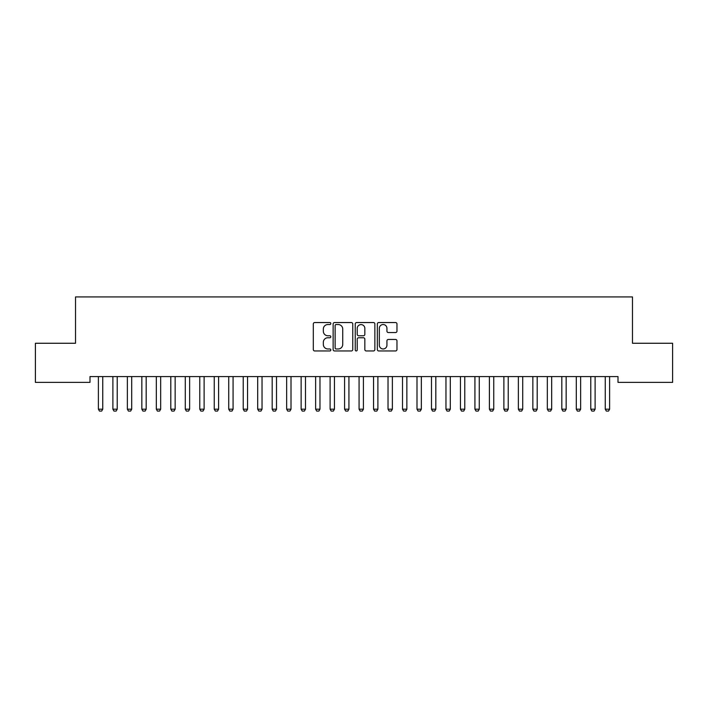 <?xml version="1.0" encoding="UTF-8"?>
<svg xmlns="http://www.w3.org/2000/svg" width="708" height="708" viewBox="0 0 708 708"><rect width="100%" height="100%" fill="white"/><g stroke="black" fill="none" stroke-linecap="round" stroke-linejoin="round"><path stroke-width="1.06" d="M330.831 323.529A0.991 0.991 0 0 0 329.831 322.538L314.733 322.538A1.425 1.425 0 0 0 313.308 323.963L313.308 349.548A1.425 1.425 0 0 0 314.733 350.964L329.831 350.964A0.991 0.991 0 0 0 330.831 349.973A0.991 0.991 0 0 0 329.831 348.973L327.884 348.973A4.549 4.549 0 0 1 323.335 344.424L323.335 342.3A4.549 4.549 0 0 1 327.884 337.751L329.831 337.751A0.991 0.991 0 0 0 330.831 336.751A0.991 0.991 0 0 0 329.831 335.76L327.884 335.76A4.549 4.549 0 0 1 323.335 331.211L323.335 329.078A4.549 4.549 0 0 1 327.884 324.529L329.831 324.529A0.991 0.991 0 0 0 330.831 323.529M395.542 332.556A1.425 1.425 0 0 0 396.967 331.14L396.967 323.963A1.425 1.425 0 0 0 395.542 322.538L378.771 322.538A1.425 1.425 0 0 0 377.346 323.963L377.346 349.548A1.425 1.425 0 0 0 378.771 350.964L395.542 350.964A1.425 1.425 0 0 0 396.967 349.548L396.967 340.875A1.425 1.425 0 0 0 395.542 339.451L388.365 339.451A1.425 1.425 0 0 0 386.94 340.875L386.94 345.177A3.805 3.805 0 0 1 383.143 348.973A3.805 3.805 0 0 1 379.338 345.177L379.338 328.326A3.805 3.805 0 0 1 383.143 324.529A3.805 3.805 0 0 1 386.94 328.326L386.94 331.14A1.425 1.425 0 0 0 388.365 332.556L395.542 332.556M618.004 376.576L89.996 376.576L89.996 382.373L35.4 382.373L35.4 343.265L75.517 343.265L75.517 296.926L632.483 296.926L632.483 343.265L672.6 343.265L672.6 382.373L618.004 382.373L618.004 376.576M352.752 323.963A1.425 1.425 0 0 0 351.336 322.538L334.565 322.538A1.425 1.425 0 0 0 333.141 323.963L333.141 349.548A1.425 1.425 0 0 0 334.565 350.964L351.336 350.964A1.425 1.425 0 0 0 352.752 349.548L352.752 323.963M356.664 322.538L373.435 322.538A1.425 1.425 0 0 1 374.859 323.963L374.859 349.548A1.425 1.425 0 0 1 373.435 350.964L366.257 350.964A1.425 1.425 0 0 1 364.841 349.548L364.841 339.167A1.425 1.425 0 0 0 363.416 337.751L358.655 337.751A1.425 1.425 0 0 0 357.23 339.167L357.23 349.973A0.991 0.991 0 0 1 356.239 350.964A0.991 0.991 0 0 1 355.248 349.973L355.248 323.963A1.425 1.425 0 0 1 356.664 322.538M336.123 324.529A0.991 0.991 0 0 0 335.132 325.521L335.132 347.982A0.991 0.991 0 0 0 336.123 348.973L338.185 348.973A4.549 4.549 0 0 0 342.734 344.424L342.734 329.078A4.549 4.549 0 0 0 338.185 324.529L336.123 324.529M364.841 328.397A3.805 3.805 0 0 0 361.036 324.6A3.805 3.805 0 0 0 357.23 328.397L357.23 334.335A1.425 1.425 0 0 0 358.655 335.76L363.416 335.76A1.425 1.425 0 0 0 364.841 334.335L364.841 328.397M98.323 376.895A1.451 1.451 -179.5 0 1 98.394 377.329A1.451 1.451 179.6 0 0 98.323 376.895L98.226 376.576M102.908 376.576L102.81 376.895A1.451 1.451 179.6 0 0 102.74 377.329L102.74 409.189L101.651 411.074L99.483 411.074L98.394 409.189L98.394 377.329M98.394 409.189L102.74 409.189M112.811 376.895A1.451 1.451 -179.5 0 1 112.882 377.329A1.451 1.451 179.6 0 0 112.811 376.895L112.714 376.576M127.29 376.895A1.451 1.451 -179.5 0 1 127.36 377.329A1.451 1.451 179.6 0 0 127.29 376.895L127.192 376.576M117.386 376.576L117.289 376.895A1.451 1.451 179.6 0 0 117.218 377.329L117.218 409.189L116.139 411.074L113.961 411.074L112.882 409.189L112.882 377.329M112.882 409.189L117.218 409.189M131.874 376.576L131.776 376.895A1.451 1.451 179.6 0 0 131.706 377.329L131.706 409.189L130.617 411.074L128.449 411.074L127.36 409.189L127.36 377.329M127.36 409.189L131.706 409.189M141.777 376.895A1.451 1.451 -179.5 0 1 141.839 377.329A1.451 1.451 179.6 0 0 141.777 376.895L141.671 376.576M156.256 376.895A1.451 1.451 -179.5 0 1 156.326 377.329A1.451 1.451 179.6 0 0 156.256 376.895L156.158 376.576M146.352 376.576L146.255 376.895A1.451 1.451 179.6 0 0 146.184 377.329L146.184 409.189L145.096 411.074L142.928 411.074L141.839 409.189L141.839 377.329M141.839 409.189L146.184 409.189M160.84 376.576L160.734 376.895A1.451 1.451 179.6 0 0 160.672 377.329L160.672 409.189L159.583 411.074L157.406 411.074L156.326 409.189L156.326 377.329M156.326 409.189L160.672 409.189M170.734 376.895A1.451 1.451 -179.5 0 1 170.805 377.329A1.451 1.451 179.6 0 0 170.734 376.895L170.637 376.576M175.319 376.576L175.221 376.895A1.451 1.451 179.6 0 0 175.15 377.329L175.15 409.189L174.062 411.074L171.894 411.074L170.805 409.189L170.805 377.329M170.805 409.189L175.15 409.189M185.222 376.895A1.451 1.451 -179.5 0 1 185.284 377.329A1.451 1.451 179.6 0 0 185.222 376.895L185.115 376.576M189.797 376.576L189.7 376.895A1.451 1.451 179.6 0 0 189.629 377.329L189.629 409.189L188.549 411.074L186.372 411.074L185.284 409.189L185.284 377.329M185.284 409.189L189.629 409.189M199.7 376.895A1.451 1.451 -179.5 0 1 199.771 377.329A1.451 1.451 179.6 0 0 199.7 376.895L199.603 376.576M214.179 376.895A1.451 1.451 -179.5 0 1 214.25 377.329A1.451 1.451 179.6 0 0 214.179 376.895L214.082 376.576M228.666 376.895A1.451 1.451 -179.5 0 1 228.728 377.329A1.451 1.451 179.6 0 0 228.666 376.895L228.56 376.576M243.145 376.895A1.451 1.451 -179.5 0 1 243.216 377.329A1.451 1.451 179.6 0 0 243.145 376.895L243.048 376.576M257.624 376.895A1.451 1.451 -179.5 0 1 257.694 377.329A1.451 1.451 179.6 0 0 257.624 376.895L257.526 376.576M272.111 376.895A1.451 1.451 -179.5 0 1 272.182 377.329A1.451 1.451 179.6 0 0 272.111 376.895L272.014 376.576M286.59 376.895A1.451 1.451 -179.5 0 1 286.66 377.329A1.451 1.451 179.6 0 0 286.59 376.895L286.492 376.576M301.077 376.895A1.451 1.451 -179.5 0 1 301.139 377.329A1.451 1.451 179.6 0 0 301.077 376.895L300.971 376.576M315.556 376.895A1.451 1.451 -179.5 0 1 315.626 377.329A1.451 1.451 179.6 0 0 315.556 376.895L315.458 376.576M204.285 376.576L204.178 376.895A1.451 1.451 179.6 0 0 204.116 377.329L204.116 409.189L203.028 411.074L200.851 411.074L199.771 409.189L199.771 377.329M199.771 409.189L204.116 409.189M218.763 376.576L218.666 376.895A1.451 1.451 179.6 0 0 218.595 377.329L218.595 409.189L217.506 411.074L215.338 411.074L214.25 409.189L214.25 377.329M214.25 409.189L218.595 409.189M233.242 376.576L233.144 376.895A1.451 1.451 179.6 0 0 233.074 377.329L233.074 409.189L231.994 411.074L229.817 411.074L228.728 409.189L228.728 377.329M228.728 409.189L233.074 409.189M247.729 376.576L247.623 376.895A1.451 1.451 179.6 0 0 247.561 377.329L247.561 409.189L246.472 411.074L244.304 411.074L243.216 409.189L243.216 377.329M243.216 409.189L247.561 409.189M262.208 376.576L262.11 376.895A1.451 1.451 179.6 0 0 262.04 377.329L262.04 409.189L260.951 411.074L258.783 411.074L257.694 409.189L257.694 377.329M257.694 409.189L262.04 409.189M276.686 376.576L276.589 376.895A1.451 1.451 179.6 0 0 276.518 377.329L276.518 409.189L275.439 411.074L273.261 411.074L272.182 409.189L272.182 377.329M272.182 409.189L276.518 409.189M291.174 376.576L291.077 376.895A1.451 1.451 179.6 0 0 291.006 377.329L291.006 409.189L289.917 411.074L287.749 411.074L286.66 409.189L286.66 377.329M286.66 409.189L291.006 409.189M305.652 376.576L305.555 376.895A1.451 1.451 179.6 0 0 305.484 377.329L305.484 409.189L304.396 411.074L302.228 411.074L301.139 409.189L301.139 377.329M301.139 409.189L305.484 409.189M320.14 376.576L320.034 376.895A1.451 1.451 179.6 0 0 319.972 377.329L319.972 409.189L318.883 411.074L316.706 411.074L315.626 409.189L315.626 377.329M315.626 409.189L319.972 409.189M330.034 376.895A1.451 1.451 -179.5 0 1 330.105 377.329A1.451 1.451 179.6 0 0 330.034 376.895L329.937 376.576M334.619 376.576L334.521 376.895A1.451 1.451 179.6 0 0 334.45 377.329L334.45 409.189L333.362 411.074L331.194 411.074L330.105 409.189L330.105 377.329M330.105 409.189L334.45 409.189M344.522 376.895A1.451 1.451 -179.5 0 1 344.584 377.329A1.451 1.451 179.6 0 0 344.522 376.895L344.415 376.576M349.097 376.576L349 376.895A1.451 1.451 179.6 0 0 348.929 377.329L348.929 409.189L347.849 411.074L345.672 411.074L344.584 409.189L344.584 377.329M344.584 409.189L348.929 409.189M359 376.895A1.451 1.451 -179.5 0 1 359.071 377.329A1.451 1.451 179.6 0 0 359 376.895L358.903 376.576M363.585 376.576L363.478 376.895A1.451 1.451 179.6 0 0 363.416 377.329L363.416 409.189L362.328 411.074L360.151 411.074L359.071 409.189L359.071 377.329M359.071 409.189L363.416 409.189M373.479 376.895A1.451 1.451 -179.5 0 1 373.55 377.329A1.451 1.451 179.6 0 0 373.479 376.895L373.381 376.576M378.063 376.576L377.966 376.895A1.451 1.451 179.6 0 0 377.895 377.329L377.895 409.189L376.806 411.074L374.638 411.074L373.55 409.189L373.55 377.329M373.55 409.189L377.895 409.189M387.966 376.895A1.451 1.451 -179.5 0 1 388.028 377.329A1.451 1.451 179.6 0 0 387.966 376.895L387.86 376.576M392.542 376.576L392.444 376.895A1.451 1.451 179.6 0 0 392.374 377.329L392.374 409.189L391.294 411.074L389.117 411.074L388.028 409.189L388.028 377.329M388.028 409.189L392.374 409.189M402.445 376.895A1.451 1.451 -179.5 0 1 402.516 377.329A1.451 1.451 179.6 0 0 402.445 376.895L402.348 376.576M407.029 376.576L406.923 376.895A1.451 1.451 179.6 0 0 406.861 377.329L406.861 409.189L405.772 411.074L403.604 411.074L402.516 409.189L402.516 377.329M402.516 409.189L406.861 409.189M416.924 376.895A1.451 1.451 -179.5 0 1 416.994 377.329A1.451 1.451 179.6 0 0 416.924 376.895L416.826 376.576M421.508 376.576L421.41 376.895A1.451 1.451 179.6 0 0 421.34 377.329L421.34 409.189L420.251 411.074L418.083 411.074L416.994 409.189L416.994 377.329M416.994 409.189L421.34 409.189M431.411 376.895A1.451 1.451 -179.5 0 1 431.482 377.329A1.451 1.451 179.6 0 0 431.411 376.895L431.314 376.576M435.986 376.576L435.889 376.895A1.451 1.451 179.6 0 0 435.818 377.329L435.818 409.189L434.739 411.074L432.561 411.074L431.482 409.189L431.482 377.329M431.482 409.189L435.818 409.189M445.89 376.895A1.451 1.451 -179.5 0 1 445.96 377.329A1.451 1.451 179.6 0 0 445.89 376.895L445.792 376.576M450.474 376.576L450.376 376.895A1.451 1.451 179.6 0 0 450.306 377.329L450.306 409.189L449.217 411.074L447.049 411.074L445.96 409.189L445.96 377.329M445.96 409.189L450.306 409.189M460.377 376.895A1.451 1.451 -179.5 0 1 460.439 377.329A1.451 1.451 179.6 0 0 460.377 376.895L460.271 376.576M464.952 376.576L464.855 376.895A1.451 1.451 179.6 0 0 464.784 377.329L464.784 409.189L463.696 411.074L461.528 411.074L460.439 409.189L460.439 377.329M460.439 409.189L464.784 409.189M474.856 376.895A1.451 1.451 -179.5 0 1 474.926 377.329A1.451 1.451 179.6 0 0 474.856 376.895L474.758 376.576M479.44 376.576L479.334 376.895A1.451 1.451 179.6 0 0 479.272 377.329L479.272 409.189L478.183 411.074L476.006 411.074L474.926 409.189L474.926 377.329M474.926 409.189L479.272 409.189M489.334 376.895A1.451 1.451 -179.5 0 1 489.405 377.329A1.451 1.451 179.6 0 0 489.334 376.895L489.237 376.576M493.919 376.576L493.821 376.895A1.451 1.451 179.6 0 0 493.75 377.329L493.75 409.189L492.662 411.074L490.494 411.074L489.405 409.189L489.405 377.329M489.405 409.189L493.75 409.189M503.822 376.895A1.451 1.451 -179.5 0 1 503.884 377.329A1.451 1.451 179.6 0 0 503.822 376.895L503.715 376.576M508.397 376.576L508.3 376.895A1.451 1.451 179.6 0 0 508.229 377.329L508.229 409.189L507.149 411.074L504.972 411.074L503.884 409.189L503.884 377.329M503.884 409.189L508.229 409.189M518.3 376.895A1.451 1.451 -179.5 0 1 518.371 377.329A1.451 1.451 179.6 0 0 518.3 376.895L518.203 376.576M522.885 376.576L522.778 376.895A1.451 1.451 179.6 0 0 522.716 377.329L522.716 409.189L521.628 411.074L519.451 411.074L518.371 409.189L518.371 377.329M518.371 409.189L522.716 409.189M532.779 376.895A1.451 1.451 -179.5 0 1 532.85 377.329A1.451 1.451 179.6 0 0 532.779 376.895L532.682 376.576M537.363 376.576L537.266 376.895A1.451 1.451 179.6 0 0 537.195 377.329L537.195 409.189L536.106 411.074L533.938 411.074L532.85 409.189L532.85 377.329M532.85 409.189L537.195 409.189M547.266 376.895A1.451 1.451 -179.5 0 1 547.328 377.329A1.451 1.451 179.6 0 0 547.266 376.895L547.16 376.576M551.842 376.576L551.744 376.895A1.451 1.451 179.6 0 0 551.674 377.329L551.674 409.189L550.594 411.074L548.417 411.074L547.328 409.189L547.328 377.329M547.328 409.189L551.674 409.189M561.745 376.895A1.451 1.451 -179.5 0 1 561.816 377.329A1.451 1.451 179.6 0 0 561.745 376.895L561.648 376.576M566.329 376.576L566.223 376.895A1.451 1.451 179.6 0 0 566.161 377.329L566.161 409.189L565.072 411.074L562.904 411.074L561.816 409.189L561.816 377.329M561.816 409.189L566.161 409.189M576.224 376.895A1.451 1.451 -179.5 0 1 576.294 377.329A1.451 1.451 179.6 0 0 576.224 376.895L576.126 376.576M580.808 376.576L580.71 376.895A1.451 1.451 179.6 0 0 580.64 377.329L580.64 409.189L579.551 411.074L577.383 411.074L576.294 409.189L576.294 377.329M576.294 409.189L580.64 409.189M590.711 376.895A1.451 1.451 -179.5 0 1 590.782 377.329A1.451 1.451 179.6 0 0 590.711 376.895L590.614 376.576M595.286 376.576L595.189 376.895A1.451 1.451 179.6 0 0 595.118 377.329L595.118 409.189L594.039 411.074L591.861 411.074L590.782 409.189L590.782 377.329M590.782 409.189L595.118 409.189M605.19 376.895A1.451 1.451 -179.5 0 1 605.26 377.329A1.451 1.451 179.6 0 0 605.19 376.895L605.092 376.576M609.774 376.576L609.677 376.895A1.451 1.451 179.6 0 0 609.606 377.329L609.606 409.189L608.517 411.074L606.349 411.074L605.26 409.189L605.26 377.329M605.26 409.189L609.606 409.189"/></g></svg>
